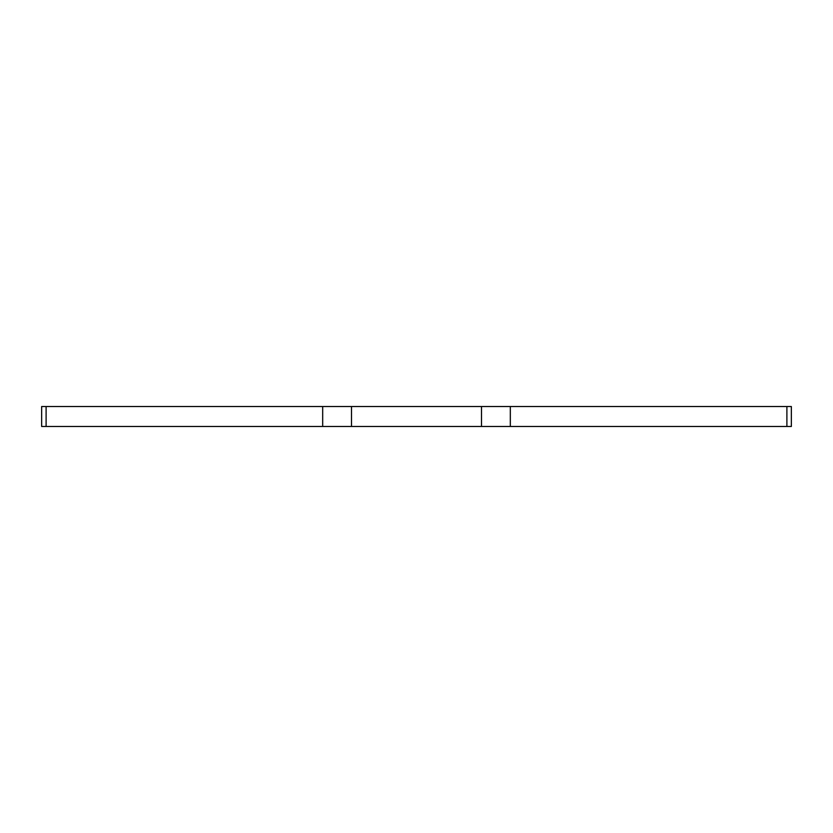 <?xml version="1.0" encoding="UTF-8"?>
<svg xmlns="http://www.w3.org/2000/svg" width="833" height="833" viewBox="0 0 833 833"><rect width="100%" height="100%" fill="white"/><g stroke="black" fill="none" stroke-linecap="round" stroke-linejoin="round"><path stroke-width="1.25" d="M481.505 426.475L481.505 406.525L351.495 406.525L351.495 426.475L791.35 426.475L791.35 406.525L786.893 406.525L786.893 426.475M46.107 426.475L46.107 406.525L41.65 406.525L41.65 426.475L351.495 426.475M46.107 406.525L322.683 406.525L322.683 426.475M481.505 406.525L786.893 406.525M351.495 406.525L322.683 406.525M510.317 426.475L510.317 406.525"/></g></svg>
